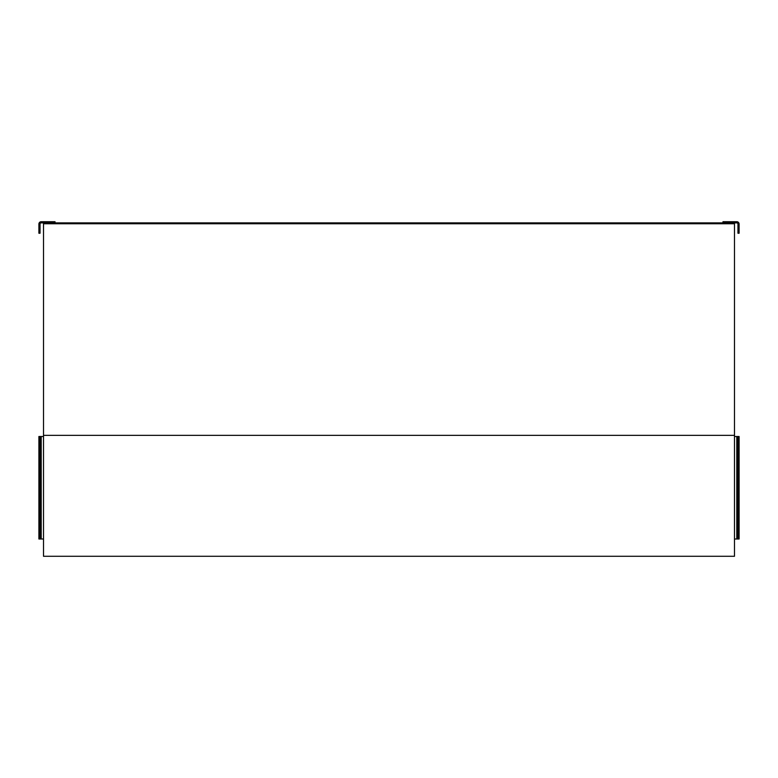 <?xml version="1.0" encoding="UTF-8"?>
<svg xmlns="http://www.w3.org/2000/svg" width="778" height="778" viewBox="0 0 778 778"><rect width="100%" height="100%" fill="white"/><g stroke="black" fill="none" stroke-linecap="round" stroke-linejoin="round"><path stroke-width="1.17" d="M734.49 223.743L43.51 223.743L43.51 222.878L734.49 222.878L734.49 556.28L43.51 556.28L43.51 223.743M734.49 222.878L736.795 222.878A1.148 1.148 0 0 1 737.952 224.025L737.952 233.244L739.1 233.244L739.1 224.025A2.305 2.305 0 0 0 736.795 221.72L722.976 221.72L722.976 222.878M43.51 222.878L41.205 222.878A1.148 1.148 0 0 0 40.048 224.025L40.048 233.244L38.9 233.244L38.9 224.025A2.305 2.305 0 0 1 41.205 221.72L55.024 221.72L55.024 222.878M734.49 436.507L739.1 436.507L739.1 538.998L734.49 538.998M737.952 436.507L737.952 538.998M43.51 538.998L38.9 538.998L38.9 436.507L43.51 436.507M40.048 538.998L40.048 436.507M43.51 435.349L734.49 435.349M736.795 436.507L736.795 538.998M41.205 538.998L41.205 436.507"/></g></svg>
